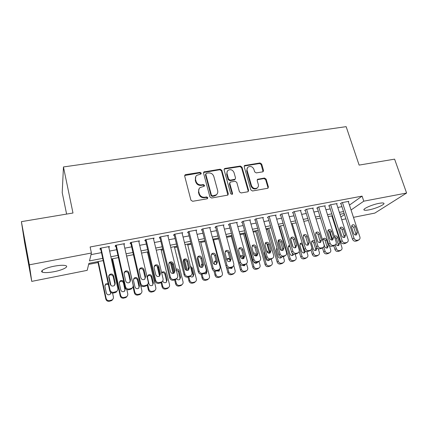 <?xml version="1.0" encoding="UTF-8"?>
<svg xmlns="http://www.w3.org/2000/svg" width="428" height="428" viewBox="0 0 428 428"><rect width="100%" height="100%" fill="white"/><g stroke="black" fill="none" stroke-linecap="round" stroke-linejoin="round"><path stroke-width="0.64" d="M201.267 173.121L200.085 172.35L185.715 174.603L185.062 174.897L184.693 176.138L190.925 200.176L192.654 201.294L207.136 198.801L207.831 197.699L206.638 196.928L204.777 197.244C202.08 197.436 200.256 196.254 199.304 193.707L198.774 191.701C198.399 190.027 198.838 188.646 200.079 187.566L204.252 186.244L204.536 185.345L203.343 184.575L201.492 184.875C198.801 185.051 196.987 183.874 196.045 181.349L195.521 179.369C195.157 177.754 195.564 176.416 196.741 175.357L201.005 173.993L201.267 173.121M200.962 174.025L199.758 172.885L184.682 175.512M207.489 198.656L207.489 198.185L206.296 197.415L204.44 197.731L204.777 197.244M204.21 186.276L204.199 185.854L203.011 185.083L201.16 185.388L201.492 184.875M369.022 209.864C366.55 210.335 364.95 210.41 364.217 210.084C361.842 209.239 371.755 204.67 378.973 203.359C381.418 202.899 382.985 202.829 383.686 203.156C385.97 204.081 376.035 208.575 369.022 209.864M54.185 271.673C48.583 272.711 44.662 272.882 42.415 272.176C39.285 271.106 45.823 267.751 54.292 266.179C59.915 265.157 63.793 265.002 65.912 265.713C68.978 266.837 62.413 270.116 54.185 271.673M262.642 171.869L263.134 171.665L263.525 170.398L261.647 164.026L260.026 162.966L244.575 165.529L244.201 166.77L250.835 189.914L252.493 190.99L267.971 188.224L268.393 186.908L266.093 179.102L264.456 178.037L257.592 179.295L257.185 180.584L258.314 184.468C258.673 185.939 258.298 187.111 257.191 187.978C254.676 189.101 252.777 188.315 251.487 185.624L247.111 170.408C246.774 169.023 247.111 167.904 248.128 167.054C250.648 165.85 252.579 166.604 253.911 169.322L254.639 171.831L256.276 172.901L262.642 171.869M349.462 205.124L362.088 196.126L90.131 246.977L91.41 253.018L89.484 260.92L102.709 258.351M362.088 196.126L363.779 201.181L406.6 193.033L374.853 213.085L353.469 217.344M103.191 260.588L88.885 263.386L87.194 270.346L31.742 281.383L24.605 242.548L21.4 221.651L72.985 213.016L63.451 166.957L346.145 126.656L359.124 165.096L394.6 159.152L406.6 193.033M21.4 221.651L29.345 264.825L91.41 253.018M221.822 170.296L220.153 169.21L203.926 171.922L203.551 173.169L209.918 196.923L211.625 198.025L227.883 195.098L228.311 193.772L221.822 170.296L221.453 170.831L219.789 169.745L203.551 172.495M225.058 168.439L240.317 166.053L241.964 167.123L248.582 190.299L248.154 191.621L247.668 191.824L241.119 192.948L239.45 191.862L236.775 182.355L235.111 181.269L230.74 181.991L230.2 182.221L229.799 183.51L232.565 193.456L232.265 194.387L230.724 193.772L224.112 169.932L224.486 168.686L225.058 168.439L224.684 168.98L239.915 166.588L240.317 166.053M63.451 166.957L62.215 192.595L66.602 214.08M336.654 203.915L337.157 203.541L330.068 204.878L328.645 205.964L329.239 205.852M312.777 208.452L313.291 208.045L305.993 209.42L304.677 210.496L305.282 210.383M288.194 213.133L288.718 212.679L281.201 214.096L279.998 215.166L280.624 215.049M262.872 217.959L263.407 217.456L255.666 218.917L254.574 219.976L255.222 219.853M236.786 222.94L237.326 222.373L229.349 223.881L228.386 224.93L229.05 224.802M209.897 228.097L210.442 227.45L202.214 229.001L201.385 230.034L202.07 229.906M182.168 233.447L182.713 232.677L174.223 234.282L173.538 235.304L174.244 235.17M153.561 239.011L154.101 238.075L145.338 239.728L144.803 240.739L145.531 240.6M124.008 244.672L124.559 243.65L115.512 245.356L115.137 246.351L115.892 246.207M91.014 254.628L101.479 252.632M109.632 251.07L116.673 249.727M124.799 248.17L131.631 246.865M139.721 245.319L146.344 244.056M154.401 242.516L160.832 241.285M168.851 239.755L175.084 238.562M183.072 237.037L189.123 235.876M197.073 234.357L202.936 233.239M210.854 231.725L216.547 230.639M224.427 229.13L229.943 228.076M237.791 226.578L243.141 225.556M250.958 224.058L256.137 223.068M263.921 221.581L268.945 220.623M276.691 219.141L281.56 218.21M289.275 216.739L293.988 215.835M301.676 214.369L306.239 213.492M313.89 212.031L318.314 211.186M325.933 209.731L330.213 208.912M337.799 207.462L341.945 206.671M108.856 247.539L109.429 246.507L100.227 248.24L99.943 249.224L100.708 249.08M138.913 241.852L139.448 240.841L130.545 242.521L130.091 243.521L130.834 243.382M167.979 236.197L168.52 235.357L159.895 236.984L159.286 238L160.002 237.861M196.142 230.746L196.687 230.045L188.325 231.618L187.571 232.65L188.267 232.516M223.443 225.497L223.988 224.893L215.883 226.423L214.99 227.461L215.664 227.338M249.931 220.431L250.466 219.896L242.606 221.378L241.579 222.432L242.232 222.309M275.627 215.525L276.156 215.049L268.527 216.488L267.382 217.552L268.014 217.435M300.574 210.774L301.093 210.346L293.688 211.742L292.426 212.812L293.041 212.7M324.804 206.168L325.312 205.777L318.122 207.131L316.747 208.217L317.346 208.099M348.339 201.7L348.836 201.337L341.849 202.658L340.378 203.744L340.961 203.632M31.742 281.383L29.345 264.825M345.894 218.852L341.737 219.676M88.639 264.397L98.033 262.557M111.569 259.903L112.27 259.764M147.612 252.836L148.382 252.686M161.19 250.177L162.902 249.84M174.571 247.55L177.192 247.036M187.753 244.966L191.263 244.281M200.743 242.419L205.108 241.563M213.545 239.91L218.745 238.888M226.647 237.342L231.302 236.427M240.044 234.715L243.602 234.02M253.237 232.131L255.725 231.639M266.227 229.579L267.677 229.296M279.024 227.07L279.468 226.984M332.117 216.664L332.652 216.557M351.056 209.988L363.779 201.181M110.879 256.763L117.935 255.393M126.073 253.809L132.915 252.483M141.015 250.904L147.655 249.615M155.722 248.047L162.164 246.796M170.2 245.239L176.443 244.024M184.441 242.467L190.497 241.29M198.464 239.744L204.338 238.605M212.267 237.064L217.964 235.956M225.861 234.421L231.382 233.351M239.241 231.821L244.597 230.783M252.424 229.258L257.613 228.252M265.408 226.738L270.437 225.759M278.195 224.251L283.069 223.304M290.794 221.806L295.518 220.885M303.211 219.393L307.78 218.505M315.441 217.017L319.871 216.156M327.495 214.674L331.786 213.84M339.377 212.363L343.529 211.56M344.149 213.47L339.998 214.284M332.401 215.771L328.11 216.605M320.481 218.098L316.051 218.965M308.385 220.463L303.81 221.362M296.112 222.865L291.393 223.791M283.662 225.299L278.783 226.251M271.02 227.771L265.991 228.755M258.191 230.28L253.001 231.297M245.169 232.827L239.814 233.875M231.944 235.411L226.423 236.491M218.521 238.038L212.823 239.15M204.889 240.702L199.009 241.852M191.038 243.409L184.976 244.597M176.973 246.164L170.724 247.384M162.688 248.957L156.241 250.214M148.168 251.792L141.529 253.092M133.418 254.681L126.57 256.019M118.428 257.608L111.371 258.988M340.881 217.033L344.492 214.53M109.092 247.491L108.894 246.603M124.141 244.645L123.938 243.767M138.945 241.847L138.742 240.975M195.773 176.587L195.521 179.369M201.16 185.388C198.474 185.559 196.666 184.388 195.724 181.868L195.205 179.894M199.1 188.737L198.448 192.204L198.774 191.701M204.44 197.731C201.743 197.923 199.924 196.746 198.977 194.2L198.448 192.204M227.878 195.098L221.453 170.831M206.494 173.249L205.809 174.308L211.411 195.136L212.598 195.906L216.301 194.826C217.611 193.745 218.061 192.338 217.665 190.61L213.807 176.438C212.866 173.955 211.074 172.789 208.425 172.944L206.494 173.249M205.798 173.864L205.472 174.843L205.809 174.308M216.873 194.296L215.942 195.312L214.182 196.061L212.245 196.399L211.058 195.628L205.472 174.843M248.106 191.653L248.16 190.792L241.553 167.658L239.915 166.588M229.831 182.708L229.408 184.013L232.169 193.943L232.565 193.456M232.169 194.446L232.169 193.943M234.02 172.564C232.655 169.782 230.676 169.033 228.081 170.323C227.075 171.184 226.733 172.302 227.059 173.677L228.568 179.086L230.232 180.172L235.133 179.23L235.534 177.952L234.02 172.564M227.322 171.211L226.68 174.201L227.059 173.677M235.095 179.279L234.202 179.969L229.847 180.686L228.183 179.6L226.68 174.201M224.684 168.98L224.117 169.221L224.486 168.686M247.411 167.851L246.694 170.933L247.111 170.408M257.453 187.769L256.752 188.47C254.243 189.593 252.343 188.812 251.059 186.121L246.694 170.933M267.875 188.283L267.928 187.4L265.633 179.61L264.006 178.546L257.223 179.755M263.049 171.724L261.203 164.561L259.582 163.507L244.211 166.027M97.835 261.636L105.818 299.07C106.363 300.75 107.53 301.489 109.322 301.275L111.858 300.483L112.933 299.097M112.575 293.105L113.388 296.845C113.591 298.065 113.195 299.065 112.195 299.835L109.643 300.633C107.84 300.841 106.668 300.103 106.123 298.412L98.253 261.556M108.782 275.589L110.9 285.364M110.617 293.822L110.547 292.228M108.391 284.695C107.417 284.026 106.438 284.021 105.449 284.684L104.887 285.299M108.166 283.646L105.743 283.951L104.887 286.236L106.342 293.02C107.07 294.78 108.311 295.234 110.06 294.384L111.029 292.608M108.664 246.651L117.791 288.274C118.016 289.579 117.593 290.639 116.523 291.463L113.8 292.297C111.874 292.517 110.617 291.725 110.028 289.922L100.997 248.096M100.516 248.186L109.68 290.676L110.028 289.922M115.207 283.133L114.233 285.637C112.361 286.535 111.034 286.048 110.247 284.165L108.68 276.932L109.595 274.498C111.473 273.546 112.821 274.016 113.634 275.916L115.207 283.133L114.806 285.069M108.675 275.964L109.252 275.338C111.12 274.391 112.457 274.856 113.265 276.745L114.832 283.919M117.293 290.698L116.143 292.201L113.431 293.041C111.515 293.255 110.264 292.468 109.68 290.676M112.066 258.854L120.215 295.957C120.76 297.62 121.921 298.353 123.687 298.145L126.137 297.396L127.148 296.192M126.811 289.547L127.747 293.742C127.956 294.978 127.56 295.973 126.549 296.732L124.083 297.492C122.306 297.695 121.145 296.962 120.594 295.288L112.564 258.758M124.853 290.928L124.933 289.67L123.457 283.004C122.718 281.266 121.493 280.822 119.781 281.672L119.321 282.127M125.34 288.97L123.847 282.266C123.104 280.522 121.873 280.078 120.15 280.929L119.289 283.224L120.766 289.943C121.488 291.671 122.702 292.131 124.414 291.324L124.933 289.67M133.006 286.76L134.387 292.891C134.938 294.539 136.088 295.267 137.827 295.063L140.202 294.346L141.154 293.292M140.635 285.241L141.882 290.687C142.107 291.928 141.705 292.929 140.689 293.678L138.303 294.394C136.548 294.598 135.398 293.87 134.841 292.212L126.656 256.003M138.875 288.039L138.998 286.664L137.49 280.056C136.767 278.355 135.569 277.906 133.889 278.708L133.536 279.029M139.475 285.952L137.96 279.313C137.228 277.601 136.024 277.146 134.339 277.959L133.466 280.254L134.975 286.915C135.681 288.611 136.874 289.077 138.549 288.312L139.475 285.952L138.998 286.664M123.81 243.794L133.124 285.027C133.359 286.337 132.937 287.402 131.856 288.21L129.224 289.002C127.33 289.216 126.083 288.429 125.49 286.642L116.266 245.212M115.694 245.324L125.056 287.413L125.49 286.642M130.54 279.928L129.561 282.437C127.737 283.288 126.437 282.79 125.661 280.95L124.061 273.781L124.981 271.341C126.816 270.442 128.133 270.924 128.93 272.78L130.54 279.928L130.005 282.036M124.088 272.647L124.553 272.192C126.378 271.299 127.688 271.775 128.48 273.626L130.08 280.731M132.477 287.659L131.385 288.964L128.769 289.756C126.886 289.97 125.645 289.189 125.056 287.413M138.709 240.98L148.211 281.827C148.452 283.149 148.029 284.213 146.943 285.005L144.397 285.76C142.529 285.974 141.299 285.192 140.7 283.422L131.289 242.382M130.631 242.505L140.181 284.197L140.7 283.422M145.627 276.777L144.643 279.281C142.856 280.089 141.588 279.586 140.828 277.777L139.191 270.683L140.117 268.244C141.909 267.388 143.198 267.875 143.985 269.699L145.627 276.777L145.081 277.59L144.969 279.019M139.25 269.41L139.603 269.1C141.39 268.254 142.668 268.736 143.45 270.55L145.081 277.59M147.414 284.625L146.387 285.776L143.856 286.53C142 286.739 140.775 285.958 140.181 284.197M147.179 284.834L148.35 289.868C148.907 291.505 150.041 292.228 151.758 292.03L154.059 291.345L154.952 290.403M147.403 251.942L155.808 287.68C156.038 288.927 155.637 289.922 154.615 290.666L152.304 291.35C150.576 291.548 149.431 290.821 148.874 289.178L147.73 284.251M152.694 285.171L152.855 283.705L151.319 277.157C150.603 275.482 149.426 275.027 147.788 275.793L147.532 276.001M153.401 282.988L151.854 276.402C151.138 274.723 149.955 274.262 148.307 275.033L147.43 277.328L148.965 283.93C149.666 285.599 150.833 286.065 152.475 285.342L153.401 282.988L152.855 283.705M157.14 266.055L159.537 276.14M161.094 282.673L162.1 286.894C162.656 288.515 163.785 289.232 165.476 289.039L167.706 288.386L168.557 287.536M160.976 249.289L169.525 284.716C169.761 285.974 169.365 286.963 168.332 287.691L166.091 288.349C164.389 288.542 163.255 287.825 162.694 286.193L161.688 281.972M166.315 282.325L166.497 280.795L164.935 274.3C164.304 272.743 163.207 272.251 161.65 272.818M162.726 280.886L162.747 280.993C163.437 282.63 164.582 283.101 166.187 282.41L167.118 280.062L165.545 273.535C164.839 271.882 163.678 271.422 162.062 272.154L161.591 272.588M153.374 238.214L163.052 278.682C163.298 280.014 162.875 281.073 161.789 281.854L159.323 282.571C157.488 282.78 156.263 282.004 155.664 280.249L146.071 239.594M145.333 239.739L155.059 281.041L155.664 280.249M160.463 273.679L159.484 276.178C157.739 276.943 156.493 276.44 155.744 274.664L154.08 267.634L155 265.194C156.755 264.381 158.018 264.873 158.793 266.665L160.463 273.679L159.837 274.503L159.692 276.023M154.166 266.259L154.412 266.066C156.156 265.258 157.413 265.745 158.178 267.527L159.837 274.503M162.121 281.603L161.153 282.635L158.702 283.352C156.873 283.555 155.658 282.785 155.059 281.041M167.803 235.491L177.652 275.589C177.909 276.927 177.486 277.981 176.395 278.751L174.009 279.436C172.2 279.634 170.991 278.869 170.381 277.13L160.618 236.85M159.821 237.107L169.702 277.933L170.381 277.13M175.063 270.624L174.089 273.123C172.382 273.85 171.157 273.342 170.419 271.598L168.723 264.632L169.649 262.198C171.366 261.428 172.602 261.92 173.361 263.68L175.063 270.624L174.362 271.464L174.185 273.053M168.841 263.177L168.974 263.076C170.681 262.311 171.917 262.803 172.671 264.552L174.362 271.464M176.604 278.607L175.678 279.543L173.308 280.222C171.505 280.426 170.301 279.661 169.702 277.933M170.451 262.685L173.083 273.476M174.661 279.933L175.641 283.962C176.208 285.572 177.32 286.284 178.99 286.091L181.156 285.465L181.97 284.684M174.351 246.672L183.034 281.795C183.28 283.058 182.884 284.048 181.852 284.764L179.674 285.39C177.995 285.583 176.876 284.866 176.304 283.25L175.432 279.677M173.864 273.251L171.339 262.926M179.733 279.505L179.942 277.922L178.358 271.486L176.218 269.747M176.539 278.649C177.374 279.848 178.428 280.137 179.701 279.527L180.627 277.184L179.027 270.71C178.492 269.303 177.502 268.763 176.058 269.094M182.007 232.811L192.022 272.54C192.284 273.883 191.867 274.931 190.77 275.691L188.459 276.349C186.672 276.541 185.479 275.782 184.864 274.059L174.934 234.148M174.078 234.496L184.104 274.872L184.864 274.059M189.433 267.623L188.459 270.111C186.79 270.806 185.591 270.298 184.859 268.581L183.136 261.679L184.056 259.25C185.736 258.517 186.95 259.015 187.699 260.743L189.433 267.623L188.652 268.474L188.459 270.111M183.27 260.165L183.307 260.138C184.982 259.411 186.191 259.903 186.934 261.626L188.652 268.474M190.867 275.632L189.984 276.493L187.678 277.146C185.907 277.344 184.714 276.584 184.104 274.872M183.703 259.93L186.282 270.255M187.988 277.082L188.989 281.078C189.556 282.673 190.663 283.379 192.306 283.192L194.408 282.592L195.195 281.859M187.534 244.099L196.345 278.922C196.596 280.185 196.201 281.169 195.168 281.875L193.055 282.48C191.402 282.667 190.289 281.956 189.716 280.351L188.85 276.9M187.239 270.459L184.564 259.769M192.969 276.713L193.189 275.097L191.578 268.709L190.738 267.447M190.23 276.242C191.086 277.055 192.012 277.2 193.017 276.681L193.938 274.343L192.316 267.928L190.428 266.216M188.325 267.174L188.085 268.816L188.416 270.138M195.992 230.173L206.162 269.544C206.43 270.887 206.018 271.935 204.926 272.679L202.679 273.31C200.919 273.503 199.737 272.743 199.116 271.036L189.026 231.489M188.111 231.912L198.287 271.86L199.116 271.036M203.573 264.67L202.61 267.147C200.973 267.81 199.796 267.297 199.074 265.611L197.324 258.774L198.234 256.351C199.881 255.65 201.074 256.153 201.813 257.854L203.573 264.67L202.717 265.526L202.514 267.206M197.469 257.217C199.095 256.57 200.261 257.078 200.973 258.742L202.717 265.526M204.905 272.695L204.06 273.492L201.823 274.123C200.079 274.311 198.897 273.556 198.287 271.86M201.101 274.182L202.134 278.232C202.706 279.816 203.803 280.511 205.424 280.329L207.473 279.757L208.19 279.126M200.518 241.558L209.463 276.087C209.715 277.355 209.324 278.334 208.292 279.029L206.237 279.607C204.605 279.794 203.503 279.088 202.926 277.499L202.048 274.075M200.283 267.174L197.704 257.094M206.012 273.947L206.018 271.443M202.396 264.263L201.411 264.525M203.685 273.679L206.141 273.877L207.05 271.55L205.408 265.189L204.75 264.087M202.246 263.696L201.24 266.061L201.599 267.468M209.757 227.578L220.078 266.596C220.356 267.939 219.949 268.982 218.858 269.715L216.675 270.319C214.942 270.507 213.765 269.752 213.149 268.062L202.904 228.868M201.925 229.36L212.245 268.896L213.149 268.062M217.488 261.765L216.536 264.231C214.936 264.862 213.775 264.349 213.058 262.69L211.288 255.912L212.192 253.499C213.802 252.83 214.974 253.333 215.707 255.008L217.488 261.765L216.568 262.632L216.359 264.327M211.443 254.323C213.005 253.788 214.123 254.312 214.797 255.907L216.568 262.632M218.676 269.87L217.922 270.539L215.749 271.143C214.027 271.325 212.86 270.582 212.245 268.896M213.909 270.913L215.091 275.429C215.664 276.996 216.755 277.692 218.35 277.51L220.987 276.429M213.321 239.054L222.383 273.294C222.646 274.567 222.26 275.541 221.228 276.226L219.227 276.782C217.617 276.959 216.525 276.263 215.947 274.685L215.033 271.197M218.869 271.213L219.19 269.485M216.37 261.882L214.38 261.792M216.707 270.935L219.072 271.111L219.912 268.559M216.081 260.775L215.059 261.075L214.198 263.348L214.46 264.333M223.314 225.021L233.779 263.691C234.062 265.039 233.661 266.072 232.57 266.794L230.451 267.377C228.745 267.559 227.578 266.81 226.958 265.135L216.563 226.294M215.53 226.835L225.984 265.981L226.958 265.135M231.19 258.903L230.248 261.358C228.68 261.963 227.541 261.449 226.829 259.812L225.032 253.098L225.931 250.69C227.509 250.054 228.659 250.557 229.381 252.204L231.19 258.903L230.2 259.775L229.991 261.487M225.187 251.493C226.701 251.043 227.771 251.584 228.402 253.114L230.2 259.775M232.244 267.067L229.456 268.206C227.76 268.388 226.605 267.65 225.984 265.981M226.257 266.66L227.857 272.663C228.44 274.22 229.515 274.91 231.093 274.733L233.602 273.754M233.725 265.397L235.116 270.544C235.384 271.812 235.004 272.786 233.977 273.46L232.024 273.995C230.441 274.171 229.355 273.476 228.777 271.914L227.733 268.019M231.548 268.517L231.853 267.393M230.2 260.994L230.098 260.631C229.526 259.229 228.547 258.721 227.156 259.101M229.504 268.196L231.816 268.383L232.784 266.66M229.82 258.357L227.824 258.41L226.899 260.026M236.663 222.501L247.266 260.829C247.561 262.177 247.165 263.209 246.079 263.921L244.014 264.477C242.334 264.659 241.178 263.916 240.552 262.257L230.018 223.753M228.921 224.342L239.509 263.108L240.552 262.257M244.682 256.083L243.751 258.528C242.211 259.106 241.092 258.592 240.386 256.982L238.562 250.321L239.45 247.93C240.996 247.32 242.13 247.823 242.847 249.444L244.682 256.083L243.623 256.966L243.42 258.678M238.722 248.705C240.178 248.347 241.205 248.898 241.804 250.364L243.623 256.966M245.608 264.285L242.954 265.317C241.28 265.499 240.135 264.761 239.509 263.108M231.072 235.582L240.445 269.945C241.023 271.486 242.093 272.171 243.65 271.999L246.052 271.101M246.507 263.611L247.673 267.832C247.946 269.105 247.566 270.068 246.539 270.731L244.639 271.25C243.077 271.422 242.002 270.731 241.419 269.185L240.055 264.194M244.046 265.847L244.335 265.023M242.788 258.801L242.574 258.014C242.162 256.88 241.376 256.324 240.215 256.345M243.703 257.747L243.553 257.201C242.89 255.693 241.841 255.222 240.408 255.784L240.119 255.992M241.916 265.333L244.377 265.697L245.26 264.563M249.813 220.019L260.55 258.014C260.85 259.363 260.459 260.385 259.379 261.085L257.367 261.626C255.709 261.802 254.569 261.064 253.938 259.416L243.264 221.255M242.114 221.886L252.83 260.278L253.938 259.416M257.966 253.306L257.046 255.735C255.537 256.292 254.435 255.778 253.734 254.189L251.889 247.593L252.766 245.212C254.28 244.623 255.398 245.132 256.11 246.731L257.966 253.306L256.843 254.2L256.645 255.912M252.044 245.977C253.44 245.688 254.43 246.244 255.002 247.651L256.843 254.2M258.779 261.535L256.244 262.476C254.596 262.648 253.456 261.92 252.83 260.278M243.366 233.18L252.846 267.259C253.435 268.789 254.494 269.469 256.03 269.303L258.33 268.474M258.977 261.385L260.042 265.157C260.32 266.43 259.951 267.393 258.929 268.046L257.073 268.543C255.532 268.714 254.467 268.03 253.879 266.489L244.527 232.95M256.372 263.209L256.661 262.385M254.949 255.714L253.681 253.991M256.292 255.981L255.907 254.612C255.446 253.408 254.612 252.862 253.397 252.969M253.74 261.754C254.43 263.124 255.436 263.552 256.763 263.049L258.689 261.342M262.765 217.574L273.631 255.243C273.936 256.591 273.551 257.608 272.476 258.293L270.517 258.817C268.886 258.988 267.751 258.255 267.115 256.623L256.313 218.794M255.109 219.457L265.949 257.495L267.115 256.623M271.047 250.578L270.143 252.991C268.661 253.526 267.575 253.012 266.885 251.445L265.012 244.907L265.879 242.537C267.366 241.97 268.463 242.478 269.169 244.056L271.047 250.578L269.865 251.477L269.677 253.178M265.157 243.291C266.505 243.067 267.452 243.634 267.998 244.987L269.865 251.477M271.759 258.812L269.33 259.673C267.703 259.844 266.58 259.117 265.949 257.495M255.489 230.81L265.076 264.611C265.665 266.13 266.714 266.805 268.228 266.639L270.437 265.879M272.476 258.293L271.277 259.154L272.24 262.524C272.524 263.792 272.16 264.75 271.138 265.392L269.33 265.874C267.81 266.039 266.751 265.36 266.163 263.835L256.704 230.569M266.772 243.479L269.565 253.199M268.527 260.609L268.811 259.732M268.377 253.087L268.083 252.06L266.612 250.508M264.253 251.552L264.204 252.873L265.949 258.988C266.585 260.443 267.596 260.925 268.971 260.433L269.747 259.582M275.525 215.172L286.514 252.515C286.824 253.858 286.444 254.869 285.374 255.543L283.464 256.046C281.859 256.217 280.736 255.489 280.094 253.874L269.169 216.37M267.907 217.066L278.869 254.751L280.094 253.874M283.93 247.882L283.042 250.284C281.587 250.797 280.517 250.284 279.826 248.743L277.938 242.259L278.789 239.899C280.249 239.359 281.33 239.867 282.031 241.419L283.93 247.882L282.689 248.791L282.512 250.476M278.072 240.654C279.366 240.488 280.276 241.055 280.8 242.355L282.689 248.791M284.545 256.115L282.218 256.918C280.618 257.084 279.5 256.361 278.869 254.751M267.441 228.472L277.135 262.006C277.724 263.509 278.767 264.183 280.26 264.017L282.384 263.311M283.315 256.682L284.262 259.924C284.556 261.192 284.192 262.145 283.181 262.776L281.415 263.247C279.912 263.407 278.863 262.733 278.275 261.219L268.714 228.22M278.612 240.595L281.485 250.428M280.511 258.036L280.784 256.811M277.125 248.759L276.424 248.791M276.729 248.39L276.269 250.348L278.029 256.415C278.66 257.854 279.655 258.33 281.009 257.859L281.801 256.966M288.092 212.796L299.204 249.824C299.52 251.166 299.151 252.172 298.086 252.836L296.219 253.323C294.635 253.488 293.522 252.766 292.88 251.161L281.833 213.979M280.517 214.701L291.591 252.049L292.88 251.161M296.62 245.233L295.743 247.619C294.32 248.112 293.266 247.598 292.581 246.079L290.666 239.648L291.511 237.305C292.939 236.786 294.004 237.289 294.699 238.824L296.62 245.233L295.32 246.148L295.16 247.817M290.789 238.054C292.04 237.947 292.913 238.514 293.41 239.771L295.32 246.148M297.15 253.456L294.913 254.2C293.335 254.36 292.228 253.644 291.591 252.049M279.227 226.166L289.023 259.432C289.617 260.925 290.649 261.594 292.121 261.433L294.17 260.77M295.16 254.146L296.117 257.362C296.417 258.63 296.064 259.577 295.053 260.197L293.33 260.652C291.848 260.812 290.81 260.138 290.211 258.64L280.554 225.909M290.58 238.765L293.003 246.897M292.335 255.5L292.356 253.344M290.045 246.822L288.306 246.309M289.633 245.437L288.964 245.651L288.162 247.855L289.938 253.874C290.569 255.297 291.548 255.773 292.88 255.318L293.752 254.168M300.477 210.464L311.702 247.175C312.028 248.513 311.659 249.513 310.605 250.166L308.786 250.637C307.224 250.797 306.116 250.086 305.474 248.491L294.309 211.625M292.945 212.374L304.131 249.39L305.474 248.491M309.123 242.623L308.262 244.993C306.86 245.469 305.822 244.955 305.143 243.452L303.211 237.08L304.035 234.747C305.442 234.25 306.491 234.753 307.181 236.267L309.123 242.623L307.764 243.543L307.625 245.191M303.318 235.502C304.517 235.437 305.357 236.01 305.838 237.219L307.764 243.543M309.572 250.829L307.422 251.52C305.865 251.68 304.768 250.969 304.131 249.39M299.161 251.605L300.745 256.896C301.339 258.378 302.366 259.042 303.821 258.881L305.795 258.261M306.822 251.573L307.812 254.837C308.112 256.099 307.764 257.041 306.764 257.656L305.073 258.095C303.613 258.25 302.585 257.586 301.986 256.094L292.233 223.625M303.992 252.996L304.158 251.397L302.366 245.469C301.922 244.345 301.141 243.81 300.017 243.869M302.238 243.131L300.681 243.206L299.889 245.399L301.687 251.37C302.312 252.771 303.281 253.253 304.586 252.809L305.501 251.161M312.686 208.158L324.017 244.565C324.349 245.902 323.991 246.892 322.937 247.534L321.161 247.994C319.62 248.149 318.528 247.443 317.881 245.865L306.603 209.308M305.191 210.078L316.479 246.763L317.881 245.865M321.439 240.049L320.593 242.403C319.218 242.863 318.197 242.35 317.517 240.868L315.564 234.549L316.378 232.233C317.758 231.751 318.796 232.254 319.481 233.747L321.439 240.049L320.026 240.975L319.903 242.601M315.661 232.993C316.811 232.971 317.619 233.544 318.084 234.704L320.026 240.975M321.819 248.235L319.743 248.882C318.213 249.043 317.121 248.336 316.479 246.763M310.953 249.941L312.306 254.393C312.905 255.864 313.922 256.522 315.356 256.367L317.26 255.784M318.223 248.721L319.341 252.349C319.646 253.606 319.304 254.542 318.309 255.147L316.661 255.575C315.217 255.725 314.195 255.067 313.596 253.59L311.819 247.78M315.495 250.519L315.639 248.946L313.836 243.067C313.408 241.975 312.649 241.446 311.568 241.467M314.955 241.815C314.232 240.702 313.323 240.365 312.231 240.793L311.456 242.981L313.269 248.903C313.89 250.284 314.848 250.765 316.132 250.337L316.939 248.117L316.666 247.229M324.713 205.889L336.151 241.991C336.488 243.323 336.135 244.308 335.092 244.944L333.359 245.388C331.839 245.544 330.753 244.837 330.106 243.27L318.721 207.018M317.255 207.815L328.651 244.179L330.106 243.27M333.578 237.513L332.749 239.851C331.395 240.295 330.384 239.787 329.715 238.321L327.741 232.056L328.544 229.75C329.897 229.285 330.919 229.788 331.598 231.264L333.578 237.513L332.112 238.444L332.005 240.044L329.084 230.853M327.816 230.521C328.929 230.537 329.704 231.109 330.149 232.227L332.112 238.444M333.888 245.677L331.887 246.282C330.373 246.437 329.298 245.736 328.651 244.179M322.445 247.844L323.712 251.926C324.312 253.387 325.317 254.039 326.735 253.89L328.581 253.333M329.271 245.298L330.71 249.888C331.026 251.145 330.689 252.076 329.699 252.67L328.083 253.087C326.66 253.237 325.649 252.579 325.045 251.113L323.723 246.849M326.842 248.079L326.971 246.528L325.146 240.691C324.734 239.643 324.007 239.108 322.963 239.097M328.313 245.693L326.478 239.835C325.847 238.455 324.895 237.984 323.627 238.417L322.862 240.59L324.692 246.464C325.312 247.833 326.254 248.31 327.522 247.898L328.313 245.693L326.971 246.528M336.569 203.653L348.108 239.455C348.451 240.787 348.108 241.761 347.071 242.387L345.375 242.82C343.877 242.97 342.801 242.269 342.154 240.718L330.662 204.766M329.153 205.579L340.645 241.633L342.154 240.718M345.535 235.015L344.722 237.337C343.395 237.765 342.4 237.256 341.731 235.807L339.741 229.595L340.522 227.311C341.86 226.861 342.865 227.364 343.545 228.82L345.535 235.015L344.021 235.956L343.935 237.524M339.8 228.087C340.865 228.14 341.614 228.707 342.042 229.788L344.021 235.956M345.787 243.147L343.85 243.725C342.363 243.874 341.293 243.179 340.645 241.633M333.776 245.742L334.958 249.492C335.563 250.936 336.563 251.589 337.96 251.445L339.746 250.915M331.866 215.873L341.929 247.464C342.245 248.721 341.913 249.642 340.934 250.23L339.356 250.637C337.949 250.781 336.943 250.129 336.338 248.673L335.151 244.912M338.034 245.667L338.141 244.142L336.306 238.353L334.498 236.78M335.975 244.104C336.601 245.431 337.531 245.891 338.751 245.495L339.532 243.302L337.681 237.487C337.055 236.128 336.114 235.657 334.867 236.074L334.396 236.459M348.258 201.449L359.895 236.957C360.242 238.284 359.905 239.252 358.878 239.867L357.22 240.29C355.743 240.434 354.673 239.739 354.02 238.203L342.437 202.546M340.875 203.375L352.463 239.124L354.02 238.203M357.327 232.548L356.529 234.86C355.224 235.272 354.24 234.763 353.571 233.335L351.565 227.172L352.335 224.903C353.646 224.465 354.635 224.968 355.315 226.407L357.327 232.548L355.759 233.495L355.695 235.036M351.607 225.695L353.763 227.38L355.759 233.495M357.519 240.654L355.647 241.199C354.175 241.349 353.116 240.654 352.463 239.124M199.758 172.885L200.085 172.35M206.296 197.415L206.638 196.928M203.011 185.083L203.343 184.575M195.724 181.868L196.045 181.349M198.977 194.2L199.304 193.707M185.415 175.138L185.715 174.603M227.926 194.264L228.311 193.772M204.204 172.19L204.536 171.655M219.789 169.745L220.153 169.21M211.058 195.628L211.411 195.136M212.245 196.399L212.598 195.906M214.182 196.061L214.54 195.575M241.553 167.658L241.964 167.123M248.16 190.792L248.582 190.299M229.408 184.013L229.799 183.51M228.183 179.6L228.568 179.086M229.847 180.686L230.232 180.172M234.202 179.969L234.598 179.455M251.059 186.121L251.487 185.624M257.64 179.6L258.079 179.091M264.006 178.546L264.456 178.037M265.633 179.61L266.093 179.102M267.928 187.4L268.393 186.908M244.698 165.839L245.11 165.299M259.582 163.507L260.026 162.966M261.203 164.561L261.647 164.026M263.076 170.922L263.525 170.398M106.123 298.412L105.818 299.07M109.643 300.633L109.322 301.275M111.098 300.317L110.772 300.959M110.654 292.72L110.788 292.436M114.977 292.709L115.357 291.966M113.431 293.041L113.8 292.297M113.634 275.916L113.265 276.745M120.594 295.288L120.215 295.957M124.083 297.492L123.687 298.145M125.516 297.176L125.11 297.835M123.457 283.004L123.847 282.266M134.841 292.212L134.387 292.891M138.303 294.394L137.827 295.063M139.71 294.09L139.228 294.758M137.49 280.056L137.96 279.313M130.289 289.43L130.754 288.675M128.769 289.756L129.224 289.002M128.93 272.78L128.48 273.626M145.354 286.209L145.905 285.439M143.856 286.53L144.397 285.76M143.985 269.699L143.45 270.55M148.874 289.178L148.35 289.868M152.304 291.35L151.758 292.03M153.689 291.045L153.138 291.725M151.319 277.157L151.854 276.402M162.694 286.193L162.1 286.894M166.091 288.349L165.476 289.039M167.46 288.049L166.834 288.74M166.497 280.795L167.118 280.062M164.935 274.3L165.545 273.535M160.174 283.036L160.805 282.255M158.702 283.352L159.323 282.571M158.793 266.665L158.178 267.527M174.758 279.912L175.464 279.126M173.308 280.222L174.009 279.436M173.361 263.68L172.671 264.552M176.304 283.25L175.641 283.962M179.674 285.39L178.99 286.091M181.017 285.096L180.332 285.797M179.942 277.922L180.627 277.184M178.358 271.486L179.027 270.71M189.106 276.841L189.893 276.044M187.678 277.146L188.459 276.349M187.699 260.743L186.934 261.626M189.716 280.351L188.989 281.078M193.055 282.48L192.306 283.192M194.382 282.191L193.627 282.903M193.189 275.097L193.938 274.343M191.578 268.709L192.316 267.928M203.23 273.818L204.086 273.011M201.823 274.123L202.679 273.31M201.813 257.854L200.973 258.742M202.926 277.499L202.134 278.232M206.237 279.607L205.424 280.329M207.543 279.324L206.724 280.046M206.237 272.31L207.05 271.55M205.108 265.478L205.408 265.189M217.13 270.844L218.061 270.025M215.749 271.143L216.675 270.319M215.707 255.008L214.797 255.907M215.947 274.685L215.091 275.429M219.227 276.782L218.35 277.51M220.511 276.499L219.634 277.232M219.345 269.346L219.971 268.795M230.815 267.917L231.816 267.083M229.456 268.206L230.451 267.377M229.381 252.204L228.402 253.114M228.777 271.914L227.857 272.663M232.024 273.995L231.093 274.733M233.292 273.717L232.356 274.46M244.292 265.034L245.356 264.188M242.954 265.317L244.014 264.477M242.847 249.444L241.804 250.364M241.419 269.185L240.445 269.945M244.639 271.25L243.65 271.999M245.891 270.978L244.896 271.726M242.574 258.014L243.553 257.201M256.244 262.476L257.367 261.626M256.11 246.731L255.002 247.651M253.879 266.489L252.846 267.259M257.073 268.543L256.03 269.303M258.309 268.276L257.255 269.035M254.874 255.436L255.907 254.612M270.624 259.395L271.817 258.533M269.33 259.673L270.517 258.817M269.169 244.056L267.998 244.987M266.163 263.835L265.076 264.611M269.33 265.874L268.228 266.639M270.544 265.611L269.442 266.377M267.5 252.509L268.083 252.06M283.497 256.639L284.748 255.773M282.218 256.918L283.464 256.046M282.031 241.419L280.8 242.355M278.275 261.219L277.135 262.006M281.415 263.247L280.26 264.017M282.614 262.985L281.453 263.76M296.171 253.927L297.487 253.05M294.913 254.2L296.219 253.323M294.699 238.824L293.41 239.771M290.211 258.64L289.023 259.432M293.33 260.652L292.121 261.433M294.512 260.395L293.298 261.176M308.663 251.257L310.033 250.369M307.422 251.52L308.786 250.637M307.181 236.267L305.838 237.219M301.986 256.094L300.745 256.896M305.073 258.095L303.821 258.881M306.239 257.843L304.982 258.63M304.158 251.397L305.041 250.819M302.366 245.469L302.847 245.142M320.968 248.62L322.391 247.732M319.743 248.882L321.161 247.994M319.481 233.747L318.084 234.704M313.596 253.59L312.306 254.393M316.661 255.575L315.356 256.367M317.811 255.323L316.501 256.121M315.639 248.946L316.939 248.117M313.836 243.067L315.088 242.232M333.091 246.025L334.568 245.126M331.887 246.282L333.359 245.388M331.598 231.264L330.149 232.227M325.045 251.113L323.712 251.926M328.083 253.087L326.735 253.89M329.218 252.841L327.864 253.644M325.146 240.691L326.478 239.835M345.038 243.468L346.568 242.564M343.85 243.725L345.375 242.82M343.545 228.82L342.042 229.788M336.338 248.673L334.958 249.492M339.356 250.637L337.96 251.445M340.474 250.391L339.072 251.199M338.141 244.142L339.532 243.302M336.306 238.353L337.681 237.487M356.813 240.948L358.391 240.038M355.647 241.199L357.22 240.29M355.315 226.407L353.763 227.38M364.217 210.084L364.009 209.453M42.415 272.176L42.115 270.571M184.768 175.432L185.062 174.897M203.594 172.463L203.926 171.922M215.942 195.312L216.301 194.826M234.737 179.744L235.133 179.23M256.752 188.47L257.191 187.978M257.26 179.674L257.592 179.295M244.238 165.968L244.575 165.529M112.195 299.835L111.858 300.483M105.449 284.684L105.743 283.951M116.143 292.201L116.523 291.463M109.595 274.498L109.252 275.338M126.549 296.732L126.137 297.396M119.781 281.672L120.15 280.929M140.689 293.678L140.202 294.346M133.889 278.708L134.339 277.959M131.385 288.964L131.856 288.21M124.981 271.341L124.553 272.192M146.387 285.776L146.943 285.005M140.117 268.244L139.603 269.1M154.615 290.666L154.059 291.345M147.788 275.793L148.307 275.033M168.332 287.691L167.706 288.386M161.624 272.727L162.062 272.154M161.153 282.635L161.789 281.854M155 265.194L154.412 266.066M175.678 279.543L176.395 278.751M169.649 262.198L168.974 263.076M181.852 284.764L181.156 285.465M189.984 276.493L190.77 275.691M184.056 259.25L183.307 260.138M195.168 281.875L194.408 282.592M204.06 273.492L204.926 272.679M198.234 256.351L197.501 257.158M208.292 279.029L207.473 279.757M201.47 264.429L202.102 263.782M217.922 270.539L218.858 269.715M212.192 253.499L211.518 254.184M221.228 276.226L220.345 276.959M214.482 261.626L215.059 261.075M231.569 267.628L232.57 266.794M225.931 250.69L225.321 251.273M233.977 273.46L233.035 274.204M227.3 258.881L227.824 258.41M245.009 264.761L246.079 263.921M239.45 247.93L238.899 248.427M246.539 270.731L245.544 271.486M240.124 256.024L240.408 255.784M258.245 261.936L259.379 261.085M252.766 245.212L252.269 245.64M258.929 268.046L257.875 268.8M265.879 242.537L265.424 242.906M271.138 265.392L270.031 266.157M284.117 256.415L285.374 255.543M278.789 239.899L278.382 240.22M283.181 262.776L282.02 263.552M296.77 253.713L298.086 252.836M291.511 237.305L291.142 237.583M295.053 260.197L293.843 260.978M288.643 245.881L288.964 245.651M309.23 251.049L310.605 250.166M304.035 234.747L303.703 234.993M306.764 257.656L305.501 258.442M300.392 243.409L300.681 243.206M321.514 248.427L322.937 247.534M316.378 232.233L316.078 232.441M318.309 255.147L317.004 255.944M333.615 245.843L335.092 244.944M328.544 229.75L328.265 229.938M329.699 252.67L328.346 253.472M345.54 243.291L347.071 242.387M340.934 250.23L339.538 251.038M357.3 240.782L358.878 239.867"/></g></svg>
